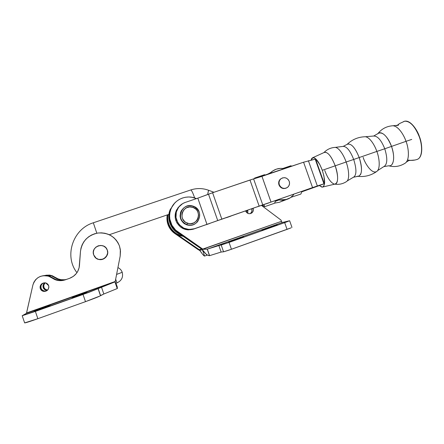 <?xml version="1.0" encoding="UTF-8"?>
<svg xmlns="http://www.w3.org/2000/svg" width="444" height="444" viewBox="0 0 444 444"><rect width="100%" height="100%" fill="white"/><g stroke="black" fill="none" stroke-linecap="round" stroke-linejoin="round"><path stroke-width="0.67" d="M347.541 144.133C351.409 143.379 355.294 147.846 359.207 157.548L353.702 159.463C350.227 150.705 346.686 146.348 343.09 146.392C346.686 146.348 350.227 150.705 353.702 159.463L359.207 157.548C362.57 168.742 362.187 175.003 358.047 176.34M378.577 133.206C383.006 131.89 387.318 136.291 391.519 146.415L384.77 148.773C381.279 140.104 377.539 135.864 373.559 136.047C377.539 135.864 381.279 140.104 384.77 148.773L391.519 146.415C395.227 156.416 393.85 166.356 389.133 165.817M404.195 121.323C410.595 119.303 417.732 130.897 419.447 136.708L419.447 136.708C421.911 142.346 423.809 156.832 417.332 159.363L417.266 159.385M383.538 166.816C387.401 164.829 387.812 158.813 384.77 148.773C387.812 158.813 387.401 164.829 383.538 166.816M353.213 177.395C356.649 175.558 356.81 169.58 353.702 159.463C356.81 169.58 356.649 175.558 353.213 177.395M280.541 178.976L280.536 178.976C278.793 180.591 278.271 182.567 278.965 184.909L279.287 184.754L278.965 184.909L280.036 186.735L281.701 188.028L283.705 188.578L286.302 188.084C282.995 189.211 280.553 188.156 278.965 184.909L278.799 181.774L279.676 179.892L280.858 178.815C284.421 176.756 287.213 177.594 289.233 181.33C289.954 183.799 289.355 185.836 287.446 187.446C283.927 189.283 281.207 188.384 279.287 184.754C278.593 182.406 279.115 180.425 280.858 178.815M324.042 152.536C327.5 151.443 331.224 155.872 335.214 165.812C331.64 156.726 328.127 152.203 324.675 152.248L312.837 157.659C315.867 157.692 319.025 161.905 322.3 170.302L346.12 162.016C344.555 157.215 339.843 148.019 335.353 147.375L343.234 146.365L347.563 144.122M346.653 181.502C350.399 178.643 348.09 166.933 346.12 162.016L322.3 170.302L319.913 164.757L315.839 158.952L314.568 158.003L312.454 157.809L311.688 158.547L311.083 160.118L312.837 157.659M334.798 184.143C338.933 184.754 342.774 183.933 346.32 181.696C350.494 179.448 348.179 167.044 346.12 162.016L353.702 159.463L346.12 162.016C344.577 157.354 340.215 148.673 335.775 147.441M347.136 144.378C351.004 142.94 355.028 147.33 359.207 157.548L376.845 151.426C375.269 146.592 370.451 137.507 365.406 136.735L373.726 136.014L378.527 133.233M363.131 157.309C364.635 162.754 371.983 175.064 377.028 171.284C380.946 167.643 378.804 156.321 376.845 151.426L384.77 148.773L376.845 151.426C375.297 146.809 371.04 138.517 366.156 136.891M377.805 133.811C380.98 130.131 388.062 136.425 391.519 146.415L406.027 141.331C404.329 136.103 398.923 126.329 392.996 125.746L398.584 125.175M405.577 162.915C410.273 158.758 408.153 146.592 406.027 141.331L411.738 139.416L406.027 141.331C404.362 136.375 399.672 127.556 393.995 125.907M396.975 125.663L399.6 123.532L396.975 125.663M417.155 159.424C414.041 160.478 410.828 160.661 407.525 159.973C410.828 160.661 414.041 160.478 417.155 159.424L417.155 159.424C421.978 158.07 423.132 147.208 419.264 136.769C414.94 126.19 410.062 121.007 404.639 121.212L403.574 121.573M193.418 229.165L194.361 228.749C186.136 230.719 180.225 227.844 176.634 220.113L175.902 220.635C179.454 228.272 185.292 231.113 193.418 229.165L206.96 224.364L197.808 198.157L185.192 202.447L182.723 203.568L178.671 207.143L176.307 212.021L175.991 217.449L177.783 222.599L179.398 224.819L183.738 228.116L189 229.493L194.361 228.749L259.152 206.116L249.983 180.036L212.593 192.74L221.817 219.114L259.152 206.116L220.54 219.647L262.748 204.873L257.437 206.799L262.748 204.873L253.596 178.865L212.593 192.74L197.824 198.152L206.971 224.359L217.727 220.551L208.508 194.189L197.808 198.157L206.971 224.359L209.879 223.421L206.971 224.359L197.808 198.157L185.192 202.447C181.713 203.685 179.104 205.944 177.367 209.218C175.652 212.737 175.402 216.367 176.634 220.113L175.902 220.635L177.034 223.093L180.619 227.123L185.453 229.476L188.117 229.898L193.418 229.165L206.96 224.364L193.418 229.165M194.011 224.375L192.224 225.03L188.439 225.236L184.848 223.97L183.305 222.838L181.013 219.786L180.059 216.095L180.586 212.332L181.391 210.6L183.722 207.936L181.28 210.795C178.771 217.061 180.542 221.723 186.585 224.781L186.874 224.62C180.802 221.55 179.026 216.872 181.546 210.584C184.393 206.288 188.3 204.834 193.268 206.205L192.974 207.404C203.23 210.623 197.525 227.178 187.479 223.221L186.874 224.62C198.579 229.221 205.206 209.951 193.268 206.205C199.978 209.912 201.415 215.068 197.586 221.667C194.644 224.875 191.075 225.863 186.874 224.62L186.585 224.781C189.238 225.663 191.802 225.48 194.289 224.237M192.974 207.404L195.782 209.08L196.892 210.295L197.747 211.699L198.573 214.868L198.129 218.104L197.441 219.591L196.481 220.912L193.878 222.877L190.72 223.687L189.077 223.615L185.981 222.522L184.654 221.545L182.673 218.914L182.107 217.36L181.918 214.086L182.306 212.487L183.966 209.673L186.58 207.72L189.738 206.926L192.974 207.404L193.268 206.205C181.618 201.521 174.836 220.862 186.874 224.62L187.479 223.221C177.145 219.991 182.961 203.385 192.974 207.404M323.965 183.805L324.309 183.683L315.573 159.057L315.229 159.174L323.965 183.805L324.309 183.683L321.606 184.704L323.965 183.805L315.212 159.18L303.574 162.21L261.971 176.351L271.023 202.059L312.559 187.596L303.574 162.21L253.596 178.865L262.748 204.873L271.012 202.064L261.96 176.357L249.983 180.036L259.152 206.116L271.012 202.064L257.448 206.793L317.338 185.964L310.267 188.478L317.338 185.964L308.397 160.728L317.338 185.964L323.948 183.81L310.284 188.472L324.309 183.683L315.573 159.057L303.574 162.21L312.559 187.596L323.948 183.81L315.229 159.174L323.948 183.81M208.508 194.189L212.593 192.74L221.817 219.114L217.727 220.551L208.508 194.189M209.879 223.421L205.866 224.831L209.879 223.421M180.025 205.611L176.629 209.873C174.93 213.348 174.686 216.938 175.902 220.635L175.263 218.004L175.574 212.637L177.916 207.825L180.025 205.611M269.192 202.78L265.701 203.985L269.192 202.78M261.971 176.351L271.023 202.059L261.96 176.357M322.3 170.302L323.965 176.174L324.564 183.555L323.632 186.402L322.81 187.024L321.806 187.079L319.397 185.553L322.322 187.124C325.38 185.847 325.374 180.236 322.3 170.302M319.641 185.47L301.837 191.825L319.641 185.47M388.655 165.79C394.328 167.299 399.711 166.511 404.789 163.425C410.4 160.312 408.33 146.803 406.027 141.331L391.519 146.415C394.228 154.801 394.361 160.839 391.913 164.535M357.159 176.218C364.136 177.223 370.568 175.713 376.451 171.678C381.08 168.898 378.943 156.493 376.845 151.426L359.207 157.548C361.755 165.268 362.182 170.99 360.484 174.714M322.916 186.98L334.898 184.121C338.417 182.695 338.517 176.59 335.214 165.812C338.85 175.752 338.217 185.231 334.238 184.066C330.858 182.811 327.694 178.277 324.736 170.474M262.632 205.489L261.904 205.744L262.632 205.489M261.838 205.694L262.559 205.439L261.838 205.694M246.409 211.205L245.826 211.411L246.409 211.205M245.793 211.344L246.476 211.105L245.793 211.344M301.87 191.736L315.395 186.896L301.87 191.736M315.368 186.813L321.606 184.704L315.368 186.813M246.459 211.05L246.675 212.587L246.459 211.05L247.697 210.55L246.459 211.05M247.569 210.234L247.913 212.054L247.652 213.287L247.569 210.234M253.163 208.364C253.696 210.212 253.241 211.744 251.792 212.959C249.134 214.358 247.086 213.697 245.649 210.978L246.448 212.349L247.702 213.314L249.217 213.719L250.755 213.509L252.092 212.715L253.013 211.455L253.391 209.929L253.136 208.297L251.82 208.902L253.163 208.364M250.139 213.669L250.46 213.453C251.898 212.249 252.347 210.734 251.82 208.902L251.931 211.227L250.755 213.209M168.459 224.092C167.416 221.04 167.166 217.926 167.721 214.757C167.166 217.926 167.416 221.04 168.459 224.092C169.824 227.905 172.161 230.974 175.469 233.3L183.2 236.363L180.209 235.647L175.469 233.3C172.161 230.974 169.824 227.905 168.459 224.092L167.954 224.47L168.459 224.092M207.365 255.072L204.601 256.06C203.857 255.988 202.114 253.89 199.378 249.772L175.469 233.3L174.903 233.588L172.644 231.751L170.701 229.581L167.954 224.47L166.938 218.232L167.283 214.907C166.661 218.148 166.889 221.334 167.954 224.47C169.308 228.244 171.623 231.285 174.903 233.588L175.469 233.3L199.378 249.772L201.543 249.006L198.579 249.905L174.903 233.588L198.862 249.95C200.299 250.721 201.515 252.791 201.454 252.675L199.378 249.772L198.579 249.905M281.851 222.216L280.991 220.069L261.477 205.422L280.991 220.069L281.435 221.334L202.031 249.345L177.367 232.34L177.989 232.029C174.536 229.604 172.1 226.401 170.679 222.433L170.135 222.838C171.539 226.773 173.954 229.942 177.367 232.34C173.954 229.942 171.539 226.773 170.135 222.838C168.554 218.076 168.753 213.403 170.718 208.819L174.725 203.047L170.718 208.819C168.753 213.403 168.554 218.076 170.135 222.838L170.679 222.433C169.086 217.621 169.281 212.898 171.267 208.269C175.252 198.845 187.224 194.317 196.442 198.623L192.063 197.286L188.772 196.981L185.475 197.253L182.279 198.085L179.271 199.456L176.546 201.332L174.187 203.652L172.261 206.349L170.829 209.346L169.935 212.548L169.608 215.867L169.858 219.192L171.911 225.236L175.613 230.097L202.897 249.206L177.989 232.029L177.367 232.34L179.726 233.727M182.762 236.058C173.16 234.36 166.173 224.248 167.987 214.663M171.267 208.269L170.396 209.141C166.034 218.354 170.757 230.453 180.236 234.321M207.22 249.167L202.897 249.206L281.435 221.334L282.201 222.533L207.22 249.167L209.496 255.677C207.392 255.589 204.906 253.48 202.031 249.345L207.32 249.134L282.212 222.527L289.627 220.735L284.682 222.638L287.052 229.37L231.441 249.262L229.049 242.418L221.195 245.01L223.565 251.798L221.14 252.053L218.825 245.421L221.195 245.01L223.565 251.798L231.441 249.262L229.049 242.418L284.682 222.638L287.052 229.37L291.12 227.833L228.777 250.194L223.915 251.726L221.14 252.053L209.596 255.65L207.32 249.134L282.212 222.527L289.61 220.729L287.035 221.789L229.049 242.418L207.32 249.134L218.825 245.421L221.14 252.053L209.596 255.65C207.442 255.189 206.282 254.678 206.121 254.112L202.031 249.345L177.367 232.34M261.749 230.075L275.452 225.619L277.001 224.897L270.646 226.751L261.749 230.075L277.217 224.869L261.749 230.075M228.421 241.913L241.614 237.645L243.506 236.802L237.795 238.422L228.421 241.913L243.645 236.791L228.421 241.913M226.468 217.66L230.125 216.383L226.468 217.66M230.225 216.35L230.741 216.095M231.391 215.867L230.125 216.383L231.391 215.867M204.601 256.06L202.464 249.928L204.601 256.06L202.747 254.451M228.199 216.977L227.922 217.149L228.199 216.977M202.436 249.894L200.277 250.116M279.32 202.298L274.653 203.108L279.32 202.298L288.85 198.635L290.598 197.597L293.589 194.855L290.304 197.791L279.909 202.076M282.889 168.465L290.848 165.762L282.889 168.465M291.863 166.189L290.848 165.762L291.863 166.189M291.02 197.291L300.854 194.067L301.998 191.358L300.854 194.067L291.02 197.291M254.401 178.627L254.628 178.066L264.546 174.697L254.628 178.066L254.401 178.627M265.523 175.147L264.546 174.697L265.523 175.147M263.908 204.595L264.691 206.682L274.597 203.224L275.613 200.544L274.597 203.224L264.691 206.682L262.199 205.178L264.691 206.682L263.908 204.595M263.342 204.789L262.343 205.128L263.342 204.789M269.647 173.698L270.907 172.389C274.775 168.986 279.259 167.76 284.354 168.703L280.286 168.393L276.301 169.17L272.677 170.979L269.647 173.698M270.224 173.06L265.701 175.086L269.314 173.321M278.732 199.461L278.91 199.967L275.369 201.343L278.91 199.967L282.995 200.244L286.985 199.434L278.91 199.967L278.732 199.461M293.589 194.855L293.412 194.344L293.589 194.855M289.233 181.33L288.167 179.504L286.502 178.211L284.499 177.656L282.462 177.916L280.691 178.96L279.47 180.625L278.976 182.656L279.287 184.754L280.364 186.585L282.029 187.879L284.038 188.434L286.075 188.162L287.84 187.118L289.061 185.453L289.549 183.422L289.233 181.33M43.173 287.612C42.646 285.664 43.207 284.06 44.866 282.795L43.412 284.432L42.99 286.824L43.995 289.005L45.305 289.971L47.314 290.359L46.426 290.309C44.827 289.999 43.745 289.1 43.173 287.612L43.901 287.373L43.173 287.612M45.26 282.834C43.856 284.099 43.401 285.609 43.901 287.373L45.31 289.288L47.597 290.087M44.9 291.147L42.524 290.315L41.053 288.323L40.265 288.583C39.86 284.643 41.686 282.756 45.738 282.933L48.679 285.642L48.895 287.307L47.969 289.677L46.664 290.814L45.022 291.392L43.296 291.32L41.12 290.032L40.265 288.583L40.054 286.913L40.521 285.27L42.297 283.405L44.805 282.789L46.47 283.194L47.83 284.199L48.679 285.642C49.156 289.333 47.48 291.247 43.651 291.386C41.991 291.064 40.859 290.132 40.265 288.583L41.053 288.323C41.642 289.854 42.757 290.776 44.406 291.098L46.404 290.959M107.309 250.161L106.582 248.662L107.343 250.211L107.709 252.936L106.244 256.787L102.864 259.218L98.868 259.446C104.101 260.844 109.285 255.167 107.343 250.211L105.911 247.785L103.691 246.126L100.988 245.438L98.202 245.826L95.771 247.23L94.05 249.445L93.318 252.125L93.678 254.873C90.443 246.514 104.39 241.481 107.232 249.939L107.309 250.161C110.251 257.503 98.801 263.314 94.55 256.588L93.678 254.873L96.109 258.197L98.635 259.39L101.437 259.535L104.096 258.608L106.949 255.572L107.67 252.891L107.309 250.161M87.035 292.535L72.494 297.785L73.465 297.014L80.492 294.394L87.002 292.208L86.341 292.862L72.095 297.863L87.035 292.535M49.495 305.877L34.488 311.294L36.33 310.212L43.745 307.448L50.139 305.306L48.629 306.271L34.205 311.338L49.495 305.877M62.393 280.408L58.852 280.331L55.445 279.404L52.392 277.694L51.726 277.844L55.6 279.87C58.836 280.935 62.082 280.913 65.346 279.809L69.547 278.344C75.402 275.979 78.699 271.745 79.437 265.634L80.469 251.443C82.023 241.297 87.868 235.159 98.007 233.017C108.303 232.406 115.457 236.741 119.475 246.02L120.341 249.606L120.174 256.099L120.491 251.004L119.475 246.02L118.104 242.946L116.223 240.154L113.88 237.723L111.15 235.725L108.103 234.221L104.834 233.25L101.437 232.845L98.007 233.017L94.644 233.76L91.453 235.059L88.523 236.88L85.947 239.161L83.794 241.841L82.129 244.844L81.013 248.074L80.469 251.443L79.126 267.71L77.611 271.634L76.429 273.404L73.354 276.362L69.547 278.344L65.346 279.809L61.838 280.586L58.253 280.508L54.812 279.576L49.184 276.429L46.337 275.685L43.373 275.668L40.476 276.368L37.829 277.75L35.592 279.726L33.922 282.173L32.912 284.937L26.573 312.959L115.218 281.479L115.151 281.807L26.457 313.314L26.573 312.959L115.218 281.479L120.174 256.099L115.151 281.807L26.457 313.314L22.228 315.734L88.695 292.418L114.935 281.885L117.238 288.556L103.835 294.006L117.449 288.467L114.935 281.885L101.471 287.135L103.835 294.006L101.471 287.135L98.168 288.556L100.566 295.526L103.835 294.006L100.483 295.704L98.168 288.556L83.034 294.461L35.376 311.405L37.862 318.698L85.498 301.654L83.034 294.461L85.498 301.654L100.139 295.937L100.483 295.704L98.074 288.694L100.483 295.704C99.434 296.431 94.444 298.418 85.498 301.654L37.862 318.698L35.376 311.405L22.2 315.723L26.457 313.314L32.912 284.937C35.664 277.417 40.948 274.531 48.779 276.273L51.726 277.844L52.392 277.694L49.872 276.296L47.058 275.558L43.107 275.702M43.784 282.861C41.381 283.999 40.471 285.819 41.053 288.323L40.992 285.836L41.764 284.321L43.057 283.2M115.163 281.613L117.449 288.467L115.163 281.613M24.642 322.905L37.862 318.698C29.759 321.573 25.352 322.971 24.642 322.905L22.2 315.723M43.112 275.702L49.473 276.14L56.227 279.698C59.219 280.686 62.249 280.73 65.307 279.825M35.537 310.983L35.415 310.617L35.537 310.983M72.838 297.685L72.722 297.358L72.838 297.685M117.111 287.373L115.795 283.328L117.388 287.279L115.945 283.278M116.023 283.5L117.183 287.346M45.882 275.225L49.673 275.091L52.375 275.802L57.737 278.793L61.011 279.681L64.419 279.759M45.149 282.922L43.839 284.981L43.901 287.373C44.467 288.844 45.538 289.732 47.12 290.043L47.608 290.087M57.909 279.232L58.486 279.076L54.795 277.145L54.185 277.289L57.148 278.949L60.456 279.848L63.903 279.925L66.2 279.509C63.398 280.231 60.628 280.142 57.909 279.232L51.737 275.924L49.007 275.213L44.528 275.496L51.349 275.779L54.185 277.289L54.795 277.145L51.992 275.652L45.887 275.225M58.486 279.076C61.133 279.959 63.831 280.064 66.567 279.381M208.514 190.237L207.642 194.511L208.586 190.271M213.958 192.274L208.58 190.26C202.708 188.128 196.792 188.017 190.831 189.932C191.758 190.515 193.029 193.184 194.65 197.935C193.018 193.157 191.741 190.487 190.831 189.932L93.323 222.783L96.825 233.211L93.323 222.788C72.944 228.893 63.836 256.055 76.962 272.677M115.662 279.187L117.005 282.9L115.662 279.187M117.926 267.588C120.002 268.581 121.428 270.157 122.211 272.305L116.594 274.42L122.211 272.305C123.365 277.184 121.628 280.708 117.005 282.884L115.756 283.344M109.274 234.726L168.92 214.347L109.274 234.726M388.772 165.784L384.221 166.561M357.809 176.335L353.824 177.173M323.948 152.581C327.039 149.345 330.847 147.608 335.353 147.375M347.269 180.924L353.13 177.411M347.047 144.439C352.153 139.483 358.269 136.913 365.406 136.735M377.7 170.552L383.444 166.833M377.7 133.888C381.513 128.877 386.607 126.168 392.996 125.746M406.382 162.088L409.24 160.256M396.686 125.724L399.6 123.532L404.639 121.212M176.629 209.873L177.367 209.218M408.641 160.539L414.94 160.029M251.792 212.959L250.46 213.453M289.627 220.735L291.98 227.4M270.907 172.389L267.149 174.592M44.406 291.098L43.651 291.386M115.151 281.807L26.457 313.314M55.6 279.87L56.227 279.698M49.473 276.14L48.779 276.273M51.349 275.779L51.992 275.652M46.426 290.309L47.12 290.043M93.323 222.783L190.831 189.932"/></g></svg>
